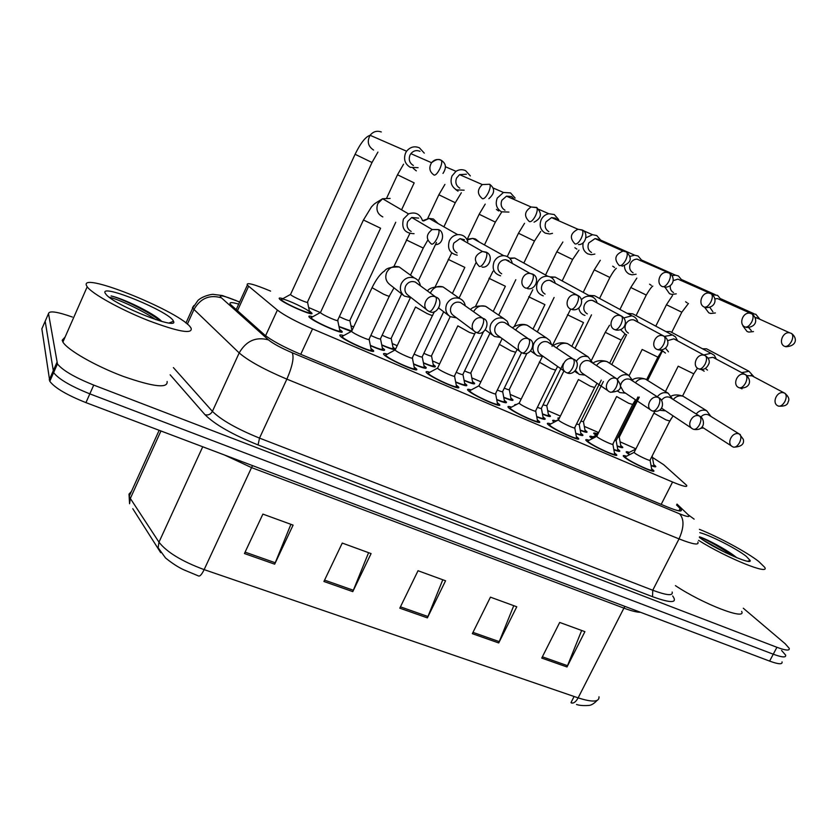 <?xml version="1.0" encoding="UTF-8"?>
<svg xmlns="http://www.w3.org/2000/svg" width="837" height="837" viewBox="0 0 837 837"><rect width="100%" height="100%" fill="white"/><g stroke="black" fill="none" stroke-linecap="round" stroke-linejoin="round"><path stroke-width="1.26" d="M370.958 348.454L373.218 350.326C378.198 355.558 344.467 341.015 340.23 336.066L340.063 335.888C339.163 334.706 340.387 334.601 343.756 335.564M414.148 366.983L416.366 368.824C421.116 373.857 388.776 359.826 384.078 354.783L383.764 354.449C382.896 353.298 384.099 353.204 387.364 354.166M497.283 402.628L499.427 404.428C503.717 409.073 473.878 395.964 468.396 390.764L467.768 390.126C466.983 389.069 468.134 388.996 471.21 389.927M537.302 419.787L539.405 421.576C543.485 426.033 514.786 413.332 508.959 408.069L508.164 407.284C507.421 406.269 508.551 406.217 511.533 407.127M576.337 436.516L578.419 438.295C582.29 442.564 554.649 430.249 548.517 424.955L547.544 424.014C546.843 423.041 547.942 422.999 550.84 423.899M614.431 452.848L616.482 454.606C620.154 458.697 593.506 446.759 587.093 441.413L585.942 440.335C585.283 439.394 586.36 439.373 589.175 440.262M456.249 385.03L458.425 386.851C462.934 391.695 431.892 378.125 426.786 372.999L426.315 372.517C425.489 371.419 426.671 371.335 429.841 372.277M651.615 468.783L653.634 470.52C657.118 474.443 631.391 462.851 624.737 457.483L623.398 456.249C622.78 455.349 623.837 455.338 626.568 456.217M464.64 383.21L466.732 384.957C467.58 386.548 463.897 385.627 455.694 382.185M339.571 329.38L341.789 331.19C346.654 336.265 312.996 321.753 309.23 317.118L309.146 317.024C308.278 315.894 309.46 315.811 312.724 316.742M382.31 347.773L384.486 349.563C385.302 351.383 380.605 350.086 370.393 345.671M423.982 365.717L426.117 367.485C426.964 369.19 422.79 368.081 413.593 364.168M504.292 400.274L506.364 402.011C507.191 403.486 503.979 402.723 496.739 399.73M617.685 449.061L619.662 450.745C620.363 451.854 618.438 451.53 613.877 449.793M592.219 438.682L590.012 436.841C589.405 435.972 590.43 435.962 593.098 436.809M580.784 433.189L582.793 434.884C583.546 436.119 581.213 435.669 575.793 433.524M554.146 422.172L552.828 420.969C552.179 420.069 553.236 420.048 555.967 420.906M543.004 416.931L545.033 418.646C545.829 419.996 543.077 419.4 536.758 416.847M653.728 464.566L655.674 466.24C656.313 467.213 654.764 467.025 651.05 465.654M629.403 454.773L626.317 452.336C625.741 451.509 626.756 451.509 629.34 452.346M584.969 430.051L586.904 431.683C587.605 432.823 585.387 432.373 580.271 430.354M558.875 419.107L557.798 418.113L559.555 417.726M548.361 414.242L550.327 415.895C551.06 417.14 548.444 416.554 542.481 414.148M510.884 398.056L512.872 399.72C513.646 401.08 510.612 400.358 503.78 397.533M472.507 381.494L474.537 383.168C475.311 384.643 471.838 383.754 464.116 380.5M433.21 364.513L435.271 366.219C436.046 367.788 432.112 366.732 423.459 363.038M392.951 347.125L395.043 348.851C395.796 350.515 391.371 349.28 381.777 345.137M351.216 331.473L339.027 326.754M309.428 311.061L311.573 312.808C316.334 317.715 282.749 303.235 279.432 298.903L279.412 298.882C278.575 297.815 279.736 297.731 282.875 298.642M620.751 445.493L622.665 447.115C623.303 448.14 621.472 447.816 617.162 446.173M595.986 435.324L593.841 433.556C593.287 432.75 594.27 432.76 596.791 433.566M270.592 291.109C253.611 284.015 245.869 282.017 247.354 285.124L277.382 310.088C284.465 315.465 296.193 321.722 312.546 328.878L672.571 482.018C683.159 486.412 687.826 487.5 686.591 485.282L663.731 464.744L652.442 457.389M635.921 448.831L620.081 441.821M598.654 432.583L584.299 426.389M560.371 416.073L547.68 410.601M521.127 399.144L510.204 394.436M480.877 381.787L471.817 377.885M439.571 363.98L432.509 360.935M397.188 345.702L392.239 343.568M353.664 326.932L350.965 325.771M320.32 312.557L308.675 307.535M515.184 405.202L514.713 404.71L516.879 404.302M475.437 387.667L476.169 387.28M351.686 329.307L352.335 329.768M781.57 650.443L785.629 655.12C786.246 657.767 782.124 657.453 773.262 654.199L89.831 393.861C70.664 386.16 58.6 379.077 53.62 372.601L45.177 321.22L45.721 319.975M598.999 696.782C599.407 702.076 592.45 702.442 578.126 697.87L623.91 608.133L251.539 467.601L204.144 569.62C201.905 574.213 200.095 576.358 198.704 576.044L183.753 569.788C178.166 567.224 172.098 563.291 165.538 557.965L158.12 547.754L158.978 542.177C166.866 552.232 181.922 561.376 204.144 569.62L578.126 697.87C575.908 701.898 573.627 703.582 571.294 702.934L571.598 703.028M160.694 552.661L132.79 508.708M782.04 661.91C782.626 664.599 778.483 664.327 769.621 661.104L85.939 402.618C66.772 394.959 54.729 387.855 49.791 381.295L41.85 328.836L45.177 321.22L53.62 372.601C58.6 379.077 70.664 386.16 89.831 393.861L773.262 654.199C782.124 657.453 786.246 657.767 785.629 655.12M244.435 553.539L262.891 514.096L293.096 525.123L274.672 564.169L244.435 553.539M472.34 633.672L490.44 597.158L516.774 606.773L498.716 642.952L472.34 633.672M541.738 658.081L559.702 622.446L584.906 631.653L566.994 666.963L541.738 658.081M323.919 581.485L342.26 543.067L371.084 553.592L352.785 591.633L323.919 581.485M399.804 608.175L418.029 570.729L445.566 580.784L427.383 617.873L399.804 608.175M574.109 696.489L571.001 702.567L572.623 703.101M442.794 579.769L427.383 617.873M368.594 552.682L352.785 591.633M581.663 630.46L566.994 666.963M513.751 605.674L498.716 642.952M290.91 524.328L274.672 564.169M743.287 608.217L785.137 643.705L789.228 648.33C789.877 650.914 785.765 650.569 776.914 647.294L93.734 385.093C74.566 377.351 62.472 370.289 57.45 363.907L48.515 313.582C49.205 310.537 57.157 311.688 72.38 317.035M238.702 304.113C231.65 302.052 228.888 302.147 230.416 304.396L264.482 334.81C271.47 340.439 283.199 346.79 299.656 353.863L667.068 506.845C677.656 511.135 682.375 512.066 681.234 509.66L676.547 504.973M596.362 435.135L595.463 434.246L596.226 433.859M742.984 326.043L747.054 331.494L748.77 332.08L753.478 331.578M759.651 318.96L755.811 314.262L751.344 313.603M748.613 327.581L751.27 330.531M758.636 318.698L755.162 317.495M639.322 397.083L619.265 437.123L617.852 437.123M620.96 446.309C621.504 447.136 620.217 446.979 617.099 445.859M740.546 388.18L741.99 388.87M629.748 454.606L627.97 453.037L628.765 452.639M752.17 375.834L747.002 375.635M753.938 376.776L748.969 371.272L741.749 372.643M653.948 465.414C654.461 466.167 653.477 466.136 650.987 465.309M669.684 421.252L650.098 460.047C651.95 462.066 638.401 455.945 634.812 453.131L634.258 452.126M700.632 428.262L703.488 427.979M651.856 469.672C654.921 473.135 632.249 462.913 626.369 458.174L625.093 456.971L625.971 456.521M701.94 426.996L731.758 446.152M709.504 415.539L708.353 414.828C705.664 413.844 703.174 414.545 700.904 416.931M710.958 416.439L706.679 410.716C702.808 409.345 699.303 410.433 696.164 413.959M704.576 307.231L708.793 312.85L710.791 313.488L715.373 312.954M721.557 300.138L717.602 295.356L712.632 294.739M709.776 307.284L712.904 311.793M720.469 299.908L717.571 298.589L714.913 298.861M603.351 381.536L583.462 421.597L580.878 421.22M585.199 430.877C585.795 431.819 584.142 431.547 580.208 430.051M665.038 287.248L669.527 293.703L671.881 294.415L676.254 293.85M682.458 280.813L678.378 275.948L675.522 275.174L672.132 275.593M670.322 285.49C669.903 288.744 670.971 291.098 673.513 292.552M681.328 280.657L677.918 279.119L673.126 280.698M564.075 370.624L546.823 405.715L543.035 404.888M548.591 415.089C549.239 416.135 547.189 415.727 542.428 413.855M624.444 265.946C624.58 269.713 626.16 272.412 629.204 274.055L632.04 274.839L636.099 274.222M642.314 260.966L638.097 256.028L634.666 255.191L630.031 256.373M641.184 260.956L637.103 259.125C634.205 259.188 631.998 260.61 630.46 263.404C628.859 267.547 629.727 270.675 633.075 272.799M526.923 353.287L509.304 389.446C509.712 390.157 508.038 389.728 504.282 388.138M511.125 398.914C511.805 400.086 509.346 399.521 503.728 397.251M583.222 242.678C582.207 247.762 583.724 251.498 587.794 253.862L591.288 254.71L594.856 254.071M601.081 240.585L596.729 235.553L592.502 234.705L585.994 237.781M600.035 240.836L598.016 239.225L595.034 238.608L588.777 242.929C587.176 247.135 588.097 250.326 591.529 252.502M489.969 333.241L470.886 372.789C471.273 373.584 469.17 372.967 464.566 370.958M472.759 382.363C473.46 383.628 470.561 382.917 464.064 380.218M701.385 369.483L704.199 371.209M592.627 438.483L591.675 437.542L592.512 437.113M705.445 368.437L707.464 370.1M714.233 357.88L712.967 357.336L708.071 358.1M637.951 396.968L616.178 440.471L614.661 440.492M716.221 358.947L714.327 355.338L710.958 353.277L703.153 355.097M617.915 449.919C618.512 450.819 617.141 450.662 613.824 449.469M661.418 350.033L665.446 353.088M558.687 419.494L555.381 421.22M665.405 348.087L668.46 351.843M675.313 339.477L673.858 338.849L667.644 340.659M601.259 380.134L579.246 424.516L576.494 424.129M677.52 340.669L675.501 336.892L672.488 334.967L664.463 336.411M581.024 434.068C581.684 435.083 579.915 434.801 575.741 433.21M620.531 329.663L625.71 334.507M635.356 320.571L633.672 319.87C630.334 319.357 627.719 320.728 625.835 323.971C624.256 328.041 625.113 331.086 628.43 333.116M563.353 363.54L541.424 408.174C541.853 408.854 540.514 408.571 537.396 407.316M637.804 321.9C636.894 318.677 634.885 316.648 631.778 315.821L623.806 317.945M543.255 417.82C543.956 418.96 541.769 418.542 536.705 416.544M632.563 404.71L612.883 444.028C614.839 446.142 600.809 439.833 597.346 437.04L596.896 436.087M659.284 410.235L665.017 410.8M614.682 453.759C617.915 457.368 594.427 446.843 588.767 442.124L587.647 441.047L588.568 440.576M661.418 408.09L691.76 428.282M671.012 398.13L669.757 397.345C666.608 396.267 663.877 397.23 661.575 400.222M672.645 399.155L668.198 393.233C663.887 391.779 660.152 393.097 656.982 397.188M594.521 387.761L574.757 427.613C576.819 429.82 562.265 423.313 558.949 420.54L558.603 419.651M617.716 391.036L619.798 392.584L625.542 393.17M576.599 437.448C580.01 441.214 555.653 430.364 550.223 425.677L549.271 424.725L550.223 424.223M631.516 380.27L630.146 379.391C626.494 378.24 623.555 379.485 621.316 383.147L620.604 385.323M620.51 386.296L623.68 391.936L650.652 409.921M633.327 381.431L628.702 375.29C624.371 373.825 620.604 375.091 617.392 379.119M555.517 370.393L535.69 410.789C537.856 413.091 522.738 406.374 519.589 403.633L519.338 402.796M575.553 370.603L579.162 374.401L585.011 375.081M537.574 420.729C541.162 424.652 515.874 413.457 510.716 408.822L509.9 407.985L510.915 407.462M590.985 361.95L589.468 360.967C585.743 359.784 582.74 361.04 580.48 364.754C578.953 368.657 579.769 371.638 582.95 373.679L608.405 391.036M592.983 363.248L588.149 356.876C583.305 355.317 579.298 356.876 576.128 361.542M515.529 352.576L495.619 393.547C497.9 395.943 482.196 388.996 479.214 386.286L479.067 385.512M551.552 344.603L549.857 340.575L546.498 337.96C541.246 336.348 537.072 338.117 533.975 343.264C531.882 348.652 533.023 352.795 537.406 355.725L543.359 356.51M497.565 403.58C501.342 407.682 475.05 396.121 470.195 391.528L469.526 390.827L470.582 390.262M549.386 343.149L547.701 342.04C543.872 340.826 540.828 342.103 538.547 345.859C537.019 349.803 537.877 352.827 541.1 354.93L564.944 371.607M699.408 529.35C718.303 536.758 746.74 552.106 758.667 561.418L764.673 567.287C770.532 575.762 726.61 558.017 698.56 540.346M699.795 532.656C710.09 535.188 736.675 548.706 746.206 556.291L750.151 560.497C752.317 565.938 712.653 547.911 699.397 537.396M736.769 557.714C727.594 550.024 706.658 538.986 699.502 536.841M741.645 611.366C746.876 620.897 702.944 604.032 675.428 585.649M725.825 552.797L703.666 540.399M733.484 556.323C719.872 547.042 708.531 540.608 699.47 537.03M86.347 285.26C81.053 271.219 182.236 312.808 190.763 327.696L191.15 328.303C192.573 334.371 178.271 331.776 148.243 320.519C120.654 309.638 92.08 293.797 87.194 286.809L86.347 285.26M167.118 381.484C168.038 388.609 153.412 386.903 123.248 376.388C95.596 366.072 67.358 349.929 62.911 342.04L62.179 340.261L65.119 337.008M173.364 321L173.489 321.282C179.128 330.688 116.134 306.039 106.351 294.791L105.023 292.929C100.702 283.22 169.911 311.845 173.364 321M161.719 321.439L161.541 321.199C153.014 312.609 122.076 298.16 111.122 295.953C120.664 298.202 148.735 311.406 160.495 321.094M155.745 319.629C142.123 310.014 116.678 298.537 109.228 297.261M578.806 307.974C579.403 311.835 581.464 314.325 584.969 315.434M594.343 301.174L592.334 300.378C588.986 299.96 586.402 301.351 584.582 304.563C583.002 308.696 583.912 311.793 587.312 313.875M521.577 352.597L502.681 391.434C503.121 392.208 501.332 391.747 497.314 390.052M597.022 302.638C596.017 299.196 593.831 297.083 590.451 296.319C586.988 295.796 583.954 296.957 581.38 299.792M504.554 401.185C505.297 402.451 502.671 401.865 496.686 399.437M558.708 219.639L554.23 214.523L548.852 213.738C545.452 214.408 542.91 216.385 541.215 219.65C539.018 225.561 540.357 230.06 545.243 233.125L549.7 233.983L552.483 233.356M557.861 220.372L555.36 218.164L551.562 217.589L545.933 221.889C544.332 226.168 545.306 229.422 548.842 231.65M450.191 316.668L431.536 355.725C431.861 356.583 429.297 355.788 423.867 353.34M433.472 365.403C434.173 366.773 430.814 365.895 423.407 362.756M515.153 198.097L510.528 192.908L503.455 192.468L497.262 198.066C495.054 204.082 496.477 208.654 501.499 211.803L508.927 212.075M514.629 199.729L511.501 196.507L506.49 196.161L501.886 200.252C500.285 204.605 501.311 207.932 504.952 210.213M410.35 297.784L391.214 338.242C391.434 339.142 388.399 338.148 382.132 335.25M393.223 348.035C393.892 349.5 390.063 348.443 381.724 344.844M470.363 175.937L465.602 170.675C462.359 169.2 459.157 169.419 455.998 171.323L452.064 175.864C449.856 181.974 451.352 186.651 456.531 189.884L464.148 190.187M466.408 174.232L459.576 174.63L456.594 178.009C454.993 182.435 456.071 185.824 459.816 188.168M395.755 222.265L349.897 320.33C349.929 321.251 346.403 320.037 339.33 316.679M351.477 330.95L338.964 326.472M372.015 162.524L307.524 301.958C310.046 304.49 292.364 296.821 290.533 294.572L290.701 294.111M282.571 299.039C287.865 299.845 307.189 309.02 309.564 311.845L309.69 311.981C313.875 316.313 284.287 303.549 281.337 299.73L282.257 298.987M424.275 153.129L419.379 147.804C414.42 145.795 410.172 146.935 406.615 151.225L405.558 153.035C403.361 159.25 404.93 164.01 410.266 167.337L418.092 167.672M419.996 151.319C416.491 149.886 413.447 150.67 410.862 153.652L409.984 155.117C408.383 159.616 409.523 163.079 413.384 165.485M555.13 282.864C554.01 279.129 551.573 276.932 547.848 276.273C543.339 275.969 539.907 277.947 537.553 282.205C535.251 288.964 537.145 293.515 543.244 295.869M552.211 281.242L549.742 280.332C546.446 280.071 543.935 281.504 542.198 284.622C540.618 288.817 541.581 291.977 545.075 294.101M483.399 331.85L462.966 374.275C463.384 375.133 461.135 374.484 456.228 372.339M464.901 384.131C465.665 385.512 462.579 384.758 455.642 381.881M512.098 262.556C510.779 258.382 507.986 256.091 503.728 255.672C499.448 255.714 496.236 257.733 494.081 261.74C491.758 268.928 493.935 273.615 500.589 275.802M508.917 260.778L505.747 259.732C502.598 259.711 500.233 261.175 498.643 264.126C497.063 268.384 498.067 271.617 501.677 273.793M443.683 311.751L422.267 356.688C422.612 357.608 419.881 356.761 414.074 354.145M424.265 366.648C425.018 368.144 421.45 367.213 413.541 363.865M467.862 241.694C466.188 236.766 462.788 234.412 457.661 234.632C453.947 235.187 451.185 237.216 449.385 240.711C447.073 248.61 449.689 253.423 457.243 255.17M464.43 239.738L460.015 238.618L453.853 243.044C452.283 247.386 453.34 250.671 457.054 252.91M401.634 293.892L380.532 338.65C380.741 339.623 377.508 338.567 370.822 335.459M382.603 348.736C383.325 350.326 379.245 349.207 370.341 345.367M380.511 228.396L337.719 320.152C340.293 322.768 322.569 315.078 320.498 312.672L320.655 312.138M422.382 220.257C419.787 213.77 415.162 211.646 408.529 213.885L403.434 219.074C401.226 228.522 404.773 233.387 414.064 233.68M339.874 330.353C344.153 334.821 314.492 322.036 311.155 317.945L312.075 317.097M418.699 218.122L411.741 217.494L407.797 221.376C406.217 225.781 407.347 229.139 411.166 231.441M474.516 334.298L454.533 375.855C456.929 378.345 440.586 371.168 437.803 368.5L437.751 367.778M509.001 325.467L507.232 321.262L503.696 318.52C498.318 316.888 494.081 318.677 490.974 323.888C488.902 329.276 490.063 333.482 494.458 336.495L500.557 337.437M456.531 386.003C460.507 390.272 433.158 378.314 428.628 373.794L428.105 373.218L429.203 372.622M506.657 323.867L504.784 322.601C500.861 321.356 497.753 322.632 495.473 326.451C493.956 330.406 494.813 333.471 498.067 335.647L520.248 351.634M432.436 315.549L412.379 357.702C414.901 360.297 397.868 352.869 395.305 350.243L395.346 349.584M465.278 305.85C464.681 302.366 462.809 299.918 459.67 298.527C454.177 296.905 449.887 298.725 446.791 303.967C444.74 309.303 445.88 313.54 450.212 316.679L456.542 317.84M414.451 367.977C418.626 372.413 390.126 360.046 385.972 355.589L385.575 355.139L386.715 354.511M462.777 304.082L460.664 302.607C456.636 301.341 453.487 302.638 451.185 306.499C449.689 310.433 450.557 313.53 453.79 315.79L474.286 331.096M389.257 296.298L369.127 339.079C371.764 341.778 353.999 334.068 351.676 331.494L351.812 330.897M420.352 285.72C419.735 281.964 417.715 279.37 414.284 277.926C408.718 276.398 404.407 278.25 401.362 283.492C399.385 288.587 400.4 292.783 404.407 296.078L411.218 297.7M371.272 349.468C375.667 354.082 345.932 341.266 342.176 336.903L343.097 335.93M417.705 283.785L415.257 282.038C411.145 280.782 407.954 282.1 405.663 285.982C404.198 289.79 405.003 292.877 408.069 295.241L427.079 310.067M661.188 504.397L672.571 482.018M300.734 354.313L312.546 328.878M265.591 335.731L277.382 310.088M237.436 310.789L248.599 286.296M131.44 491.445L129.003 494.112L129.568 503.738L130.342 498.454L158.978 542.177L202.732 446.77M159.156 430.302L129.243 496.289L130.342 498.454L160.955 430.971M769.621 661.104L776.914 647.294M85.939 402.618L93.734 385.093M49.257 379.852L56.885 362.515M252.544 465.602L251.539 467.601L224.473 454.993M640.567 612.307C636.947 612.318 631.401 610.926 623.91 608.133L624.925 606.396M400.452 606.846L427.979 616.534M472.978 632.385L499.302 641.644M542.376 656.815L567.57 665.687M324.568 580.125L353.381 590.273M245.095 552.138L275.289 562.778M239.612 302.115L236.254 300.692C225.038 296.099 219.733 294.833 220.34 296.873L268.468 339.885C273.207 343.714 281.106 348.004 292.197 352.754L679.55 513.813C687.711 517.067 690.588 517.392 688.192 514.765L677.007 504.083M697.87 541.999C699.313 545.442 693.036 544.406 679.037 538.892L286.871 379.14C264.293 369.588 248.401 360.852 239.183 352.932L193.985 309.47L192.479 307.692L193.943 305.505M187.342 324.181L193.985 309.47C200.357 298.37 209.417 294.457 221.156 297.742M672.686 595.975C677.886 603.163 671.18 603.404 652.546 596.697L258.078 444.939C232.56 434.602 214.868 424.537 205.034 414.744L170.141 374.798M48.515 313.582L45.177 321.22M679.55 513.813C684.289 519.076 684.122 527.436 679.037 538.892L652.745 590.242C666.807 595.452 673.272 596.049 672.153 592.021M268.468 339.885C255.923 336.526 246.162 340.868 239.183 352.932L212.41 411.375C221.219 420.017 236.923 428.921 259.512 438.107L652.745 590.242L652.546 596.697M173.395 367.589L212.41 411.375C210.694 414.367 208.235 415.487 205.034 414.744M292.197 352.754C294.237 357.326 292.469 366.125 286.871 379.14L259.512 438.107L258.078 444.939M688.192 514.765L694.124 519.139M235.532 300.232L236.254 300.692M678.922 510.842L680.157 508.425M785.859 346.759C796.866 346.183 797.692 338.054 791.53 333.471C793.204 335.041 793.173 337.709 791.457 341.475C789.207 345.336 786.895 346.947 784.531 346.319C778.086 343.599 782.741 331.326 789.689 332.812L756.146 317.568M791.53 333.471L789.689 332.812L791.53 333.471M688.453 303.465L681.81 312.222L666.451 304.752L655.779 326.148M685.608 301.77L687.25 302.889M785.336 393.536L783.966 392.898C777.008 390.408 771.275 403.193 778.096 405.955C780.408 406.751 782.679 405.254 784.907 401.478C786.644 397.617 786.623 394.886 784.844 393.264L784.687 393.17M697.493 368.154L693.768 373.836L678.19 366.198M708.866 350.044L706.533 348.809L702.494 348.767M740.368 434.644L739.469 434.121C732.532 430.657 725.658 443.756 732.804 446.822L732.982 446.916C735.179 447.774 737.366 446.341 739.542 442.616C741.331 438.609 741.32 435.784 739.5 434.141L708.353 414.828M672.979 416.01L669.809 421.011L666.001 419.892L653.885 413.112M685.084 397.418L683.076 396.257C679.403 395.169 676.129 396.257 673.241 399.531M752.118 314.001L749.868 313.205C742.796 311.939 738.401 324.212 744.93 326.964C747.211 327.549 749.481 325.875 751.741 321.952C753.467 318.133 753.541 315.444 751.95 313.906L751.636 313.739M636.078 315.591L646.269 295.063L630.774 287.51L619.945 309.428M649.596 284.193L651.332 285.386M711.471 293.913L708.876 293.055C701.709 292.082 697.65 304.312 704.22 307.064C706.418 307.608 708.646 305.882 710.906 301.885C712.664 298.003 712.779 295.315 711.262 293.808L710.969 293.641M616.335 268.321C614.86 269.409 612.705 272.454 609.891 277.465L594.239 269.859L583.211 292.375M612.705 266.187L614.536 267.463M669.694 273.27L666.639 272.349C659.41 271.763 655.8 283.858 662.37 286.62C664.473 287.112 666.66 285.323 668.93 281.253C670.699 277.319 670.866 274.609 669.433 273.134L669.161 272.967M562.171 280.918L572.623 259.47L556.814 251.77L545.546 275.007M574.893 247.731L576.85 249.091M626.714 252.031L623.042 251.069C614.954 254.521 613.72 259.365 619.317 265.591C621.336 266.02 623.471 264.168 625.741 260.035C627.53 256.028 627.75 253.308 626.411 251.864L626.149 251.717M523.826 263.059L534.456 241.025L518.469 233.241L507.264 256.561M746.185 375.049L744.668 374.338C737.523 371.921 731.915 384.821 738.872 387.636C741.111 388.389 743.34 386.84 745.568 383.001C747.326 379.088 747.357 376.336 745.652 374.746L745.495 374.652M661.847 351.048L657.882 357.158L642.167 349.468M672.802 332.959L670.165 331.557L665.928 331.588M699.293 369.096C703.76 370.341 707.045 368.343 709.127 363.091C709.713 360.318 708.468 357.859 705.382 355.725C707.003 357.284 706.93 360.056 705.152 364.022C702.923 367.924 700.726 369.525 698.571 368.814C691.498 365.957 696.939 352.963 704.262 355.275L673.858 338.849M705.382 355.725L704.262 355.275L705.382 355.725M624.81 334.183L621.138 340.073L605.277 332.331M635.879 315.486L632.845 313.865L628.42 314.011M664.63 336.526L662.684 335.668C655.193 333.513 649.983 346.57 657.15 349.479C659.221 350.138 661.366 348.485 663.605 344.509C665.405 340.481 665.53 337.698 663.992 336.171L663.846 336.076M583.483 322.569L567.465 314.764M598.089 297.637L594.542 295.723L589.918 296.016M700.569 416.68L699.596 416.135C692.481 412.578 685.576 425.845 692.879 429.015L693.088 429.119C695.202 429.946 697.347 428.46 699.523 424.673C701.333 420.603 701.375 417.768 699.638 416.146C704.921 418.155 706.156 431.369 693.664 429.36M635.503 399.814L632.688 404.449L628.66 403.267L616.618 396.529M647.723 380.437L645.568 379.171C641.676 378.031 638.275 379.213 635.356 382.729M659.671 398.234L658.635 397.638C651.332 394.018 644.385 407.431 651.845 410.716L652.086 410.831C654.115 411.616 656.229 410.088 658.405 406.227C660.236 402.105 660.32 399.249 658.677 397.669C664.557 399.971 664.39 413.541 652.651 411.061M597.074 383.315L594.657 387.489L590.367 386.234L578.419 379.517M609.441 363.049L607.107 361.657C602.964 360.454 599.428 361.751 596.478 365.539M617.643 379.287L616.524 378.638C609.043 374.934 602.054 388.483 609.671 391.904L609.953 392.04C611.899 392.783 613.96 391.193 616.137 387.28C617.988 383.095 618.135 380.218 616.576 378.669L616.576 378.659M557.651 366.512L555.663 370.1L551.112 368.761L539.248 362.086M570.196 345.242L567.664 343.693C563.238 342.427 559.545 343.861 556.584 347.972M574.423 359.795L573.23 359.094C565.561 355.317 558.53 368.981 566.283 372.549L566.639 372.716C568.48 373.417 570.489 371.774 572.675 367.788C574.538 363.54 574.747 360.653 573.293 359.125C581.631 361.239 575.657 376.483 567.13 372.925M517.193 349.427L515.686 352.272L510.852 350.839L499.061 344.206M529.967 327.005L527.195 325.258C522.424 323.94 518.574 325.52 515.634 330.029M622.132 316.449L619.861 315.507C612.213 313.603 607.327 326.66 614.567 329.59C616.545 330.207 618.648 328.491 620.876 324.442C622.697 320.351 622.885 317.558 621.441 316.062L621.305 315.978M544.908 304.626L528.702 296.758M559.409 279.412L555.182 277.11L551.049 277.361M582.5 230.185L577.938 229.244C570.311 233.178 569.338 238.074 575.029 243.944C576.944 244.32 579.037 242.406 581.296 238.189C583.107 234.13 583.389 231.399 582.144 229.987L581.893 229.84M484.456 244.938L495.347 222.119L479.151 214.241M496.383 209.376L498.611 210.976M536.988 207.691L531.118 206.98C524.339 211.479 523.784 216.375 529.444 221.669C531.244 221.983 533.284 219.995 535.544 215.705C537.375 211.583 537.72 208.831 536.58 207.461L536.339 207.325M461.344 192.772L455.276 202.732L438.85 194.77L427.634 218.603M455.6 189.444L457.996 191.181M488.871 198.683C494.929 193.305 495.19 188.503 489.645 184.266C490.681 185.594 490.273 188.356 488.431 192.541C486.161 196.925 484.184 198.986 482.499 198.735C477.132 194.351 477.069 189.633 482.311 184.569L459.576 174.63M489.645 184.266L482.311 184.569L489.645 184.266M401.572 209.825L414.169 182.885L397.502 174.787M413.101 168.216L416.334 170.884M441.842 160.673L441.099 160.254C437.448 158.758 434.257 159.574 431.547 162.713C428.659 167.819 429.517 171.951 434.131 175.1C435.7 175.278 437.615 173.144 439.875 168.687C441.737 164.429 442.218 161.656 441.298 160.369L441.099 160.254M377.916 152.093L372.026 162.504L355.087 154.29M381.285 131.953C376.87 130.446 373.145 131.555 370.111 135.291C366.847 141.401 367.998 146.318 373.574 150.053M578.43 295.806L575.699 294.75C567.936 293.243 563.51 306.206 570.771 309.135C572.644 309.7 574.695 307.922 576.934 303.81C578.765 299.656 579.016 296.842 577.666 295.377L577.54 295.294M505.37 286.244L488.965 278.302M519.84 260.862L514.65 258.005L510.026 258.654M533.462 274.567L530.009 273.396C522.236 272.559 518.542 285.197 525.699 288.085C527.467 288.598 529.465 286.756 531.704 282.561C533.567 278.344 533.87 275.53 532.625 274.097L532.51 274.023M464.828 267.39L448.203 259.365M479.423 242.134L475.51 239.005L472.748 238.409L467.234 239.968M487.165 252.711L482.468 251.477C474.265 255.254 473.208 260.234 479.308 266.417C480.961 266.867 482.907 264.963 485.136 260.694C487.019 256.415 487.385 253.58 486.255 252.188L486.151 252.115M427.801 240.093L423.25 248.055L406.374 239.937M438.211 223.594L433.378 218.991L429.078 218.415L423.595 220.968M439.509 230.206L438.4 229.558L432.195 229.526C425.97 234.381 425.751 239.236 431.526 244.111C433.064 244.498 434.947 242.521 437.176 238.168C439.08 233.826 439.519 230.97 438.504 229.631L438.4 229.558M380.594 228.219L363.436 219.995M390.115 198.432L382.593 198.735L377.811 203.611C375.761 209.627 377.424 214.073 382.823 216.919M529.988 339.749L528.681 338.995C520.855 335.166 513.772 348.872 521.629 352.628L522.068 352.848C523.816 353.496 525.772 351.791 527.959 347.732C529.842 343.421 530.114 340.523 528.764 339.037C537.176 340.973 530.972 357.064 522.539 353.036M484.257 319.138L482.834 318.301C474.872 314.45 467.747 328.073 475.604 332.08L474.673 333.973L469.536 332.456L457.829 325.855M488.714 308.34L485.659 306.342C480.532 304.961 476.525 306.719 473.637 311.615M476.651 332.571C484.801 336.966 491.622 320.581 482.949 318.353L482.939 318.353C484.184 319.807 483.849 322.716 481.934 327.089C479.758 331.232 477.843 333 476.222 332.394L475.604 332.08M434.466 311.626L432.603 315.214C433.221 315.957 431.4 315.413 427.132 313.582L415.508 307.022M446.424 289.246L443.014 286.924C437.761 285.49 433.671 287.258 430.773 292.239L430.385 293.159M437.186 297.92L435.585 296.978C427.623 293.212 420.446 306.373 428.031 310.799L428.994 311.333M429.412 311.51C437.427 316.156 444.667 299.531 435.774 297.062C436.893 298.474 436.485 301.404 434.549 305.84C432.373 310.056 430.521 311.887 429.015 311.343L428.031 310.799M393.997 287.876L389.414 295.953C390.063 296.727 388.117 296.152 383.597 294.205L372.046 287.677M403.12 269.807L399.218 266.972C393.829 265.496 389.665 267.275 386.736 272.328C384.842 277.246 385.836 281.305 389.728 284.507L403.591 295.43M373.218 350.326L372.768 351.289M416.366 368.824L415.926 369.755M499.427 404.428L499.009 405.275M539.405 421.576L539.018 422.371M578.419 438.295L578.043 439.048M616.482 454.606L616.116 455.318M458.425 386.851L457.996 387.74M653.634 470.52L653.289 471.2M466.732 384.957L466.345 385.763M384.486 349.563L384.068 350.441M426.117 367.485L425.719 368.322M506.364 402.011L505.987 402.775M619.662 450.745L619.338 451.405M582.793 434.884L582.447 435.575M545.033 418.646L544.678 419.368M655.674 466.24L655.361 466.858M586.904 431.683L586.601 432.31M550.327 415.895L550.003 416.554M512.872 399.72L512.537 400.421M474.537 383.168L474.181 383.901M435.271 366.219L434.905 366.972M395.043 348.851L394.666 349.636M311.573 312.808L311.176 313.655M622.665 447.115L622.362 447.711M236.17 309.669L247.354 285.124M576.494 704.482C579.413 705.476 583.462 705.8 588.652 705.445C591.142 705.371 593.935 703.708 597.043 700.475M49.791 381.295L57.45 363.907M239.675 301.99L222.339 295.524L213.445 294.404C212.661 294.028 203.391 295.534 197.982 300.378L192.719 308.058L185.95 323.051M680.554 510.988L681.234 509.66M598.622 432.624L595.463 434.246M721.065 298.882L753.718 313.603M672.509 295.513L666.44 304.762M647.671 380.396L662.255 351.278M671.713 332.383L681.81 312.232M619.286 437.406L620.876 446.205M778.63 406.175C784.541 406.489 787.711 405.035 788.151 401.823C789.73 399.375 788.632 396.518 784.844 393.264L751.051 375.332M665.446 391.517L678.127 366.313M635.806 449.061L627.97 453.037M669.893 421.105L671.138 418.646M682.584 395.974L693.706 373.961M706.533 348.809L748.969 371.272M652.253 456.343L653.854 465.299M733.599 447.167C741.184 446.832 744.428 444.227 743.329 439.362L739.5 434.141M706.679 410.716L682.866 396.131C678.368 394.614 674.559 394.551 671.42 395.964M634.08 452.472L654.743 411.501M634.038 452.419L625.093 456.971M625.176 457.086L624.915 457.609M650.108 460.371L651.751 469.547M651.552 470.279L651.28 470.802M746.468 327.445C756.638 327.413 758.322 318.824 751.95 313.906L717.571 298.589M646.279 295.042C649.512 289.592 651.688 286.61 652.818 286.097M682.061 279.778L715.175 294.634M636.842 278.104L630.763 287.53M611.784 364.545L626.589 334.716M583.483 421.9L585.105 430.762M706.041 307.608C715.813 307.744 717.675 298.307 711.262 293.808L677.918 279.119M642.031 260.234L675.522 275.174M600.307 260.276L594.239 269.87M575.019 348.37L591.497 314.858M599.574 298.432L609.88 277.476M546.833 406.029L548.497 414.964M664.557 287.206C673.806 287.447 675.919 277.246 669.433 273.134L637.103 259.125M572.634 259.449L578.984 250.117M600.956 240.24L634.666 255.191M562.882 242.008L556.804 251.791M537.344 331.891L554.104 297.48M509.325 389.78L511.02 398.799M622.027 266.218C631.224 263.027 632.678 258.235 626.411 251.864L623.042 251.069L595.034 238.608M534.466 241.004L540.723 231.462M583.054 230.531L592.502 234.705M524.537 223.291L518.459 233.261M498.706 315.13L515.812 279.684M470.907 373.135L472.654 382.237M472.455 383.001L472.194 383.534M739.489 387.887C749.68 389.111 752.735 380.458 745.652 374.746L712.967 357.336M629.183 375.52L642.105 349.594M701.103 369.462L701.804 369.86M597.723 434.434L591.675 437.542M646.614 379.663L657.819 357.284M670.165 331.557L710.958 353.277M616.189 440.785L617.821 449.804M591.675 359.847L605.203 332.456L609.556 325.227M660.247 350.138L662.726 351.55M671.912 334.8L632.845 313.865L627.091 313.289M609.66 363.195L621.064 340.209M579.267 424.851L580.92 433.943M580.721 434.675L580.47 435.198M658.028 349.803C667.78 351.394 671.305 340.774 663.992 336.171L633.672 319.87M552.012 346.33L570.688 309.094M631.778 315.821L594.542 295.723L588.714 295.367M571.828 346.298L583.42 322.705M541.445 408.519L543.14 417.694M542.931 418.458L542.669 418.992M668.198 393.233L645.39 379.067C640.169 377.466 635.974 377.623 632.803 379.548M596.718 436.454L616.482 396.79M596.666 436.391L587.647 441.047M587.741 441.162L587.469 441.706M699.638 416.146L669.757 397.345M612.904 444.374L614.567 453.623M614.358 454.386L614.096 454.93M628.702 375.29L606.971 361.574C601.688 359.973 597.011 360.454 592.941 363.028M558.415 420.038L578.283 379.799M617.612 391.12L618.271 391.559M558.363 419.975L549.271 424.725M549.354 424.851L549.082 425.395M658.677 397.669L630.146 379.391M574.778 427.979L576.484 437.301M576.264 438.117L575.992 438.661M610.487 392.26C621.305 391.611 623.345 387.081 616.576 378.669L589.468 360.967M588.149 356.876L567.559 343.63C562.108 342.082 557.285 342.751 553.111 345.639M519.139 403.204L542.313 356.677M574.789 371.398L577.551 373.302M519.086 403.141L509.9 407.985M510.005 408.121L509.733 408.676M535.711 411.176L537.448 420.582M537.218 421.429L536.946 421.994M546.498 337.96L527.122 325.216C520.237 322.622 513.51 326.943 512.37 327.78M478.869 385.941L502.19 338.608M530.763 351.038L535.732 354.543M478.806 385.867L469.526 390.827M469.63 390.963L469.358 391.528M573.293 359.125L547.701 342.04M495.65 393.945L497.44 403.434M497.199 404.323L496.927 404.899M747.755 561.24L750.151 560.497M169.064 322.977L173.489 321.282M87.194 286.809L62.911 342.04M615.645 329.977C624.957 331.808 628.911 320.111 621.441 316.062L592.334 300.378M514.19 326.712L532.792 289.707M590.451 296.319L555.182 277.11L550.118 276.89M533.033 329.046L544.845 304.783M502.702 391.8L504.439 401.049M504.23 401.854L503.958 402.398M578.493 244.582C586.318 244.927 588.547 231.88 582.144 229.987L577.938 229.244L551.562 217.589M495.358 222.108L501.52 212.357M467.308 239.141L479.151 214.262L485.219 204.092M538.986 209.428L548.852 213.738M459.063 298.098L475.866 262.902M431.557 356.091L433.357 365.277M433.147 366.072L432.896 366.616M534.048 222.171C541.549 218.29 542.397 213.383 536.58 207.461L531.118 206.98L506.49 196.161M493.139 187.99L503.455 192.468M444.918 184.402L438.839 194.78M418.333 280.887L436.485 242.479M443.892 226.817L455.265 202.753M391.245 338.629L393.097 347.899M392.888 348.736L392.626 349.28M386.799 197.794L397.491 174.807L403.58 164.188M445.514 166.783L455.998 171.323M349.918 320.717L351.854 330.092M341.904 336.579L351.446 331.347M442.972 173.426C446.676 167.766 446.111 163.414 441.298 160.369C438.954 158.653 435.7 159.428 431.547 162.713L410.862 153.652M290.502 294.54L355.076 154.311C360.632 142.97 365.643 136.63 370.111 135.291L406.615 151.225M290.449 294.478L281.211 299.562M307.566 302.366L309.564 311.845M281.316 299.698L281.054 300.253M309.69 311.981L309.083 313.3M572.142 309.596C580.868 311.688 585.293 298.84 577.666 295.377L549.742 280.332M475.259 306.876L492.983 271.23M547.848 276.273L514.65 258.005L509.513 258.131M493.244 311.416L505.297 286.4M462.997 374.662L464.786 383.995M464.566 384.832L464.294 385.386M527.561 288.639C535.858 290.565 540.252 277.057 532.625 274.097L530.009 273.396L505.747 259.732M435.219 286.714L451.708 252.952M503.728 255.672L472.748 238.409L466.889 239.298M452.419 293.442L464.755 267.558M422.287 357.085L424.139 366.512M423.909 367.391L423.648 367.956M482.07 267.076C489.394 268.405 493.997 255.421 486.255 252.188L482.468 251.477L460.015 238.618M393.976 266.344L409.785 233.565M457.661 234.632L429.078 218.415L422.497 220.748M410.475 275.153L423.177 248.233M380.563 339.069L382.478 348.59M382.237 349.5L381.965 350.075M436.328 244.592C444.049 243.588 444.353 231.106 438.504 229.631L432.195 229.526L411.741 217.494M320.435 312.599L363.352 220.173L371.492 206.854C375.3 202.868 373.877 204.197 382.593 198.735L408.529 213.885M320.383 312.525L310.966 317.704M311.071 317.851L310.799 318.437M337.75 320.581L339.738 330.207M339.498 331.159L339.226 331.734M503.696 318.52L485.606 306.311C478.126 305.432 473.083 306.509 470.499 309.544M437.542 368.228L457.672 326.179M485.481 329.977L492.784 335.281M437.479 368.154L428.105 373.218M428.209 373.354L427.927 373.93M528.764 339.037L504.784 322.601M454.564 376.273L456.406 385.857M456.165 386.788L455.883 387.364M459.67 298.527L442.993 286.903C434.905 286.421 429.726 287.771 427.445 290.941M395.127 350.054L415.351 307.357M438.891 308.142L448.695 315.539M395.064 349.971L385.575 355.139M385.69 355.286L385.407 355.871M482.949 318.353L460.664 302.607M412.411 358.142L414.315 367.82M414.064 368.793L413.781 369.379M414.284 277.926L399.218 266.972C391.203 266.857 386.349 268.175 384.643 270.916C380.406 273.594 376.148 279.307 371.879 288.033L351.582 331.389M342.019 336.725L341.747 337.332M435.774 297.062L415.257 282.038M369.159 339.54L371.136 349.311M370.875 350.326L370.592 350.923"/></g></svg>
